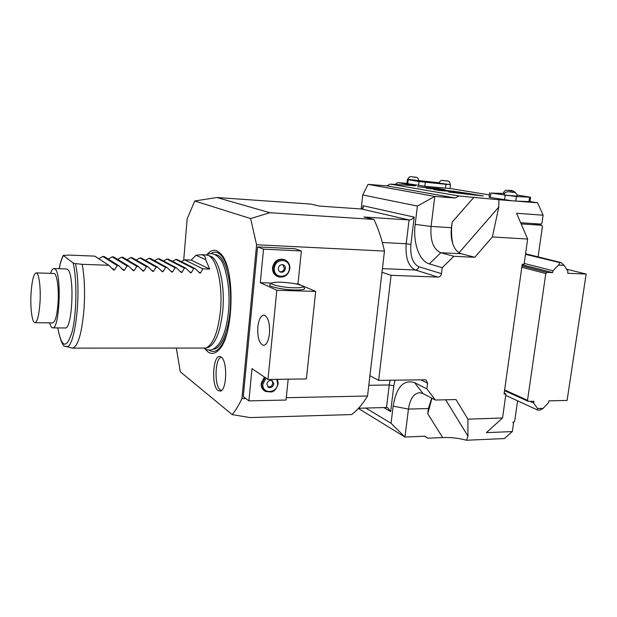 <?xml version="1.0" encoding="UTF-8"?>
<svg xmlns="http://www.w3.org/2000/svg" width="617" height="617" viewBox="0 0 617 617"><rect width="100%" height="100%" fill="white"/><g stroke="black" fill="none" stroke-linecap="round" stroke-linejoin="round"><path stroke-width="0.93" d="M183.696 260.305L187.152 218.888L194.741 200.98L216.906 197.517L311.091 204.096L319.166 206.063L361.439 208.986L363.243 207.536L363.058 205.716L362.742 208.554M194.741 200.98L250.61 218.565L269.814 212.718L216.906 197.517M382.339 242.481L406.21 243.761L409.071 219.945L363.937 216.991L373.933 219.436C378.26 228.491 381.776 239.041 384.46 251.073L256.587 244.756L250.61 218.565M269.814 212.718L373.933 219.436M176.354 348.32L180.311 371.82L232.193 414.601C235.609 410.475 238.848 405.145 241.91 398.636L256.587 244.756M218.04 390.576C210.86 385.764 213.104 353.163 220.423 356.688L221.094 357.042C227.534 360.505 227.033 389.751 220.485 391.093L218.04 390.576M207.027 254.597C210.22 250.741 213.528 249.492 216.945 250.849L220.932 253.973C235.586 268.202 233.866 337.09 218.534 350.209C214.963 353.78 211.438 354.359 207.968 351.937L204.829 348.759M453.85 256.286L440.777 252.723C433.281 249.229 430.049 240.468 431.075 226.431L434.8 196.422L455.23 198.011L458.855 195.982L498.898 199.746L498.783 207.057L492.389 236.951L474.781 257.297L453.85 256.286L442.219 267.709L441.471 273.647C441.016 275.799 439.844 276.948 437.97 277.095L391.078 275.321L381.992 272.251L384.46 251.073M361.439 208.986L409.071 219.945C410.513 220.13 412.225 219.189 414.208 217.122L363.058 205.716M365.866 408.061L391.055 423.277L393.137 406.133C396.399 387.075 403.549 379.247 414.578 382.625L426.871 388.887L427.596 383.172L426.008 379.964L425.013 379.779L378.653 380.404L369.922 375.699L381.992 272.251M442.219 267.709L429.355 263.899C419.221 261.176 412.781 242.558 415.172 224.387L417.401 206.047L362.742 194.964L361.176 208.97M492.389 236.951L527.643 239.049L524.103 264.3L522.229 264.215L504.058 394.055L505.909 394.016L504.174 393.23M426.871 388.887L435.401 400.04L456.017 399.554L467.91 419.159L502.547 417.987L505.909 394.016M391.078 275.321L378.653 380.404M474.781 257.297L461.393 253.757C457.567 252.592 454.698 249.237 452.77 243.7C451.197 238.818 450.757 233.488 451.451 227.712L452.161 222.143C451.143 229.686 451.343 236.874 452.77 243.7M407.39 179.64L406.935 183.473L407.744 183.681L424.797 186.249L449.986 188.54M449.994 188.486L489.389 194.918M489.674 192.797L489.096 197.17L490.33 197.479L490.916 193.067L516.421 196.561L530.605 197.239L517.177 195.034M498.898 199.746L512.11 200.787L490.33 197.479M458.855 195.982L390.137 184.082L415.58 185.81L397.757 182.617L406.942 183.38M444.988 189.72L438.224 188.478L417.555 186.789L437.067 188.617L426.208 188.208L449.7 190.815L433.643 189.512L439.381 190.483L460.591 192.203L438.186 189.458L444.988 189.72M466.614 193.522L448.798 192.08L483.319 195.99L463.251 192.651L459.657 192.357L466.614 193.522L466.552 194.016M445.42 188.278L445.914 184.336L450.194 184.537M445.914 184.336L419.036 181.552L407.69 179.601M394.841 184.468L397.757 182.617M390.137 184.082L386.836 185.879L368.056 184.352L434.8 196.422L417.401 206.047M455.23 198.011L386.836 185.879M362.742 194.964L368.056 184.352M538.078 257.027L542.428 226.462L541.687 225.282L521.149 223.909M525.576 253.788L561.046 262.549L564.131 265.349L558.485 265.086C559.735 263.806 559.966 262.927 559.164 262.456L525.499 254.343M512.11 200.787L537.592 202.8L543.122 215.202L516.591 213.281L527.643 239.049M515.75 201.073L516.421 196.561M503.256 193.453L490.916 193.067M543.122 215.202L542.004 223.045L540.947 224.102L520.64 222.729M530.003 201.558L537.592 202.8M529.995 201.636L515.797 201.08M517.177 196.491L504.151 195.065L517.223 196.152M504.467 193.807L503.287 193.229M509.796 191.864L513.444 192.327L509.796 191.864M508.678 190.445L512.187 190.884L508.678 190.445M418.681 180.588L439.073 182.779M450.225 184.29L450.217 184.313C449.423 179.616 446.708 181.336 443.476 180.534C441.487 179.894 439.998 180.75 439.019 183.102L450.179 184.606L439.011 183.118M418.688 180.519L418.688 180.534C417.802 175.868 415.226 177.642 412.148 176.84C410.104 176.207 408.631 177.048 407.714 179.362L418.688 180.534L416.028 180.696L407.714 179.385M443.908 180.596L446.947 180.974L443.908 180.596M412.549 176.902L415.472 177.256L412.549 176.902M541.687 225.282L532.772 223.555M558.485 265.086L552.894 270.747L552.624 272.621L546.917 272.382L545.79 273.516L527.527 400.286L528.314 401.389L533.952 401.251L533.69 403.048L537.546 408.523L543.114 408.354L548.559 402.654L548.822 400.873L567.092 400.402L586.15 274.048L567.671 273.262L567.948 271.403L564.131 265.349M524.219 263.444L552.894 270.747M566.553 269.189L586.15 274.048M545.79 273.516L521.805 267.254M527.527 400.286L504.637 389.952M528.314 401.389L504.536 390.63M529.934 401.351L533.69 403.048M505.716 395.389L537.615 410.027L537.546 408.523M517.601 400.842L514.717 421.095L513.683 422.175L512.796 422.205L513.537 423.223L512.349 431.576L504.336 438.571L466.537 440.245C458.385 438.101 450.433 437.206 442.674 437.561L427.874 438.186L424.55 436.219M502.547 417.987L486.358 432.64L512.349 431.576M467.91 419.159L467.925 436.134L466.537 440.245M431.946 398.243L427.758 413.76L428.422 408.531L431.684 398.104M391.055 423.277L404.976 437.037L424.897 436.204L427.874 438.186M358.369 408.439L404.976 437.037L408.439 409.086C410.027 398.891 413.745 393.43 419.583 392.713L423.015 393.592L435.401 400.04M543.114 408.354L540.006 410.066L537.978 410.128M546.917 272.382L521.99 265.919M522.144 264.778L552.624 272.621M453.965 191.1L453.888 191.663M449.7 190.815L449.639 191.316M437.067 188.617L436.952 189.488M438.224 188.478L438.085 189.612M358.539 408.253L386.535 407.505L387.777 407.814L390.684 411.601L393.8 385.818L395.027 380.18M232.193 414.601L249.939 417.578L351.621 414.562C357.289 410.351 362.603 404.166 367.547 396.006L369.922 375.699M241.91 398.636L245.836 398.551M286.28 397.703L367.547 396.006M257.574 246.916L263.536 249.16L301.381 250.965L294.995 248.728L257.574 246.916L243.275 396.608L248.89 400.865L251.998 368.65L267.971 379.432L276.832 290.283L315.673 291.401L306.394 378.954L267.971 379.432M263.536 249.16L260.297 282.694L276.832 290.283M269.49 333.558C268.526 340.993 266.521 344.934 263.474 345.366C259.248 343.777 257.374 337.646 257.837 326.956C258.77 319.506 260.783 315.542 263.891 315.071C268.079 316.614 269.945 322.776 269.49 333.558M288.185 379.177L286.041 400.047L248.89 400.865M301.381 250.965L297.988 283.905L300.872 285.131M302.176 285.679L315.673 291.401M264.539 390.823C262.078 389.15 260.952 386.682 261.161 383.412L264.423 377.033M297.988 283.905L295.805 283.835M271.873 283.064L260.297 282.694M304.25 287.9L304.682 288.424C304.69 289.589 301.281 290.098 294.44 289.967C281.761 289.697 266.174 286.134 270.138 284.499L271.719 283.226M277.627 276.493C274.056 274.904 272.359 271.974 272.544 267.685C274.025 261.276 277.719 258.515 283.627 259.387L284.414 259.68M278.321 268.295C278.244 270.184 279 271.457 280.596 272.112C283.157 272.529 284.761 271.349 285.416 268.572C285.494 266.667 284.722 265.387 283.103 264.739C280.558 264.346 278.969 265.534 278.321 268.295M282.763 264.647L284.368 268.148C283.805 270.747 282.308 271.958 279.887 271.773M281.036 282.2C276.416 282.069 273.431 282.316 272.089 282.933C268.572 284.375 282.524 287.537 293.854 287.792C299.978 287.923 303.04 287.468 303.04 286.442C300.379 284.337 293.044 282.925 281.036 282.2M286.018 379.208L282.91 379.247M266.822 384.029L268.441 387.306C271.179 388.108 272.976 386.982 273.817 383.928L272.174 380.627C269.444 379.848 267.662 380.982 266.822 384.029M271.92 380.504L272.822 383.25C272.066 386.149 270.354 387.314 267.693 386.743M221.48 390.499L220.315 389.929C214.06 385.818 214.924 357.953 221.333 357.22M209.711 255.924L210.752 256.286C219.151 259.294 225.236 285.717 222.745 310.899C220.362 331.776 215.549 343.931 208.322 347.371L207.744 347.533M206.124 254.952L208.338 255.477C216.814 258.515 222.968 285.378 220.446 310.999C218.032 332.231 213.173 344.587 205.87 348.065L72.343 348.119C77.981 346.754 81.884 333.527 84.059 308.438C85.084 291.532 84.46 276.825 82.2 264.307L75.451 263.629C82.107 292.535 74.464 353.009 65.525 346.314C63.081 347.07 60.466 340.931 57.682 327.897M66.166 346.484L72.343 348.119M205.7 259.765L196.029 255.276L200.772 254.713C204.019 254.86 205.662 256.541 205.7 259.765L209.703 269.081L202.854 268.827L200.54 272.976L199.877 273.154L195.041 268.534L193.661 268.48L191.293 272.645L190.614 272.822L185.786 268.187L184.39 268.133L181.961 272.313L181.275 272.49L176.447 267.84L175.043 267.786L172.559 271.981L171.858 272.151L167.03 267.485L165.611 267.431L163.073 271.642L162.364 271.812L157.536 267.13L156.109 267.076L153.517 271.303L152.785 271.472L147.964 266.768L146.522 266.714L143.869 270.956L143.129 271.125L138.308 266.405L136.858 266.351L134.144 270.608L133.395 270.778L128.575 266.043L127.11 265.989L124.341 270.261L123.57 270.423L118.757 265.672L117.276 265.618L114.446 269.907L113.659 270.069L108.854 265.302L94.748 256.132L69.335 255.083L63.235 255.407L73.153 262.989L75.451 263.629M98.774 258.747L102.784 256.464L104.196 256.525L118.757 265.672M108.245 259.071L112.171 256.849L113.567 256.911L128.575 266.043M117.639 259.387L121.48 257.235L122.868 257.289L138.308 266.405M126.955 259.703L130.711 257.613L132.092 257.667L147.964 266.768M136.195 260.027L139.874 257.991L141.239 258.045L157.536 267.13M145.357 260.343L148.959 258.369L150.317 258.423L167.03 267.485M154.451 260.659L157.975 258.739L159.325 258.793L176.447 267.84M163.466 260.983L166.922 259.101L168.256 259.163L185.786 268.187M172.405 261.3L175.799 259.472L177.125 259.526L195.041 268.534M181.282 261.616L184.606 259.834L191.17 260.104L196.029 255.276M108.854 265.302L82.2 264.307M117.276 265.618L102.784 256.464M127.11 265.989L112.171 256.849M136.858 266.351L121.48 257.235M146.522 266.714L130.711 257.613M156.109 267.076L139.874 257.991M165.611 267.431L148.959 258.369M175.043 267.786L157.975 258.739M184.39 268.133L166.922 259.101M193.661 268.48L175.799 259.472M202.854 268.827L184.606 259.834M209.703 269.081L191.17 260.104M66.474 268.973L67.484 269.367C74.873 273.316 72.49 330.157 65.063 327.974L52.63 327.851M50.563 273.362C51.658 270.13 52.815 268.526 54.041 268.534L54.944 268.927C61.978 272.884 59.633 330.033 52.561 327.843L51.327 327.149L49.383 322.868M34.968 322.683L52.63 322.907C55.252 322.159 57.065 315.511 58.06 302.962C59.07 288.255 56.849 273.154 53.864 273.47L53.826 273.47M31.066 293.183C30.14 307.644 32.069 322.899 34.922 322.683C37.352 321.927 39.041 315.225 39.989 302.585C40.961 287.761 38.933 272.552 36.164 272.884C33.665 273.794 31.968 280.558 31.066 293.183M382.409 268.642L415.349 269.991C408.277 266.336 405.23 257.59 406.21 243.761L410.907 244.401L414.208 217.122M441.471 273.647L418.742 266.683C412.688 263.606 410.074 256.178 410.907 244.401M383.797 407.582L390.684 411.601M420.91 379.833L427.596 383.172M437.97 277.095L415.349 269.991C417.177 269.853 418.311 268.757 418.742 266.683M429.355 263.899L440.777 252.723L461.393 253.757M498.783 207.057L459.071 252.739M415.172 224.387L431.075 226.431L451.451 227.712M474.026 197.178L452.161 222.143M424.797 186.249L425.275 182.3M418.557 185.486L419.036 181.552M407.744 183.681L408.207 179.817M413.321 185.848L413.799 185.308M504.529 199.854L505.138 195.342M528.954 201.682L529.571 197.239M509.318 191.794L513.012 192.365L509.318 191.794M515.573 192.828C513.915 190.931 511.439 190.113 508.138 190.368C505.801 190.252 504.775 189.866 503.287 193.206L504.621 193.499M508.215 190.375L511.771 190.915L508.215 190.375M443.538 180.542L446.438 180.982L443.538 180.542M412.195 176.848L414.902 177.264L412.195 176.848M561.046 262.549L559.164 262.456M427.758 413.76L442.674 437.561M393.137 406.133L408.439 409.086L428.422 408.531M414.578 382.625L423.015 393.592M445.675 399.801L467.925 436.134M393.8 385.818L389.242 384.969L390.114 380.249M386.535 407.505L389.242 384.969L368.796 385.293M289.766 268.611C289.951 264.145 288.139 261.153 284.321 259.649C278.414 258.778 274.712 261.554 273.223 267.971C273.053 272.336 274.796 275.298 278.468 276.84C284.414 277.866 288.178 275.151 289.751 268.711M274.357 268.14C272.999 278.583 288.671 279.1 289.334 268.727C290.777 258.361 275.059 257.651 274.357 268.14M278.12 383.635L277.449 379.308M265.079 377.473L261.809 383.867C261.608 387.314 262.842 389.851 265.526 391.487L271.596 391.988C274.488 391.371 276.686 388.625 278.182 383.743L277.48 379.308M266.058 378.136L262.919 384.082C261.6 394.14 277.056 393.831 277.681 383.867L276.748 379.316M226.748 333.836C221.572 348.767 215.657 354.197 208.993 350.14L208.777 349.978M211.014 253.564C213.212 252.083 215.433 251.813 217.662 252.746C221.973 254.721 225.49 260.644 228.213 270.501M212.942 349.207C221.117 349.631 229.3 330.195 230.457 305.708C231.707 281.244 225.552 258.322 217.454 255.06L215.125 254.528M73.153 262.989C77.233 279.648 76.685 314.138 72.035 332.108C66.428 349.492 61.661 348.088 57.736 327.897M59.147 268.719C60.335 262.965 61.723 258.631 63.312 255.723M111.584 268.04L114.446 269.907M121.642 268.557L124.341 270.261M131.591 269.051L134.144 270.608M141.44 269.513L143.869 270.956M151.196 269.961L153.517 271.303M160.852 270.393L163.073 271.642M170.415 270.809L172.559 271.981M179.894 271.21L181.961 272.313M189.296 271.603L191.293 272.645M198.605 271.989L200.54 272.976M449.978 188.555L450.479 184.637M529.988 201.666L530.605 197.239M504.197 194.733C504.351 192.612 506.033 191.625 509.233 191.787C512.619 192.489 516.514 191.039 517.216 196.183L517.169 196.522M278.468 276.84C284.506 277.881 288.301 275.167 289.836 268.68C290.029 264.192 288.185 261.184 284.321 259.649L283.627 259.387M280.596 272.112L280.18 271.943M303.04 286.442L304.682 288.424M268.441 387.306L267.894 386.928M204.204 348.374C209.472 351.875 214.616 350.047 219.644 342.875C224.249 335.247 227.21 324.665 228.514 311.13C231.144 283.481 223.539 262.001 220.315 259.256C215.564 253.68 210.914 252.245 206.371 254.96M210.598 256.217L208.176 255.407M208.322 347.371L205.87 348.065M200.772 254.713L206.24 254.952M59.093 268.711C60.196 263.174 61.561 258.785 63.165 255.546M54.041 268.534L66.528 268.973M53.864 273.47L36.164 272.884"/></g></svg>
